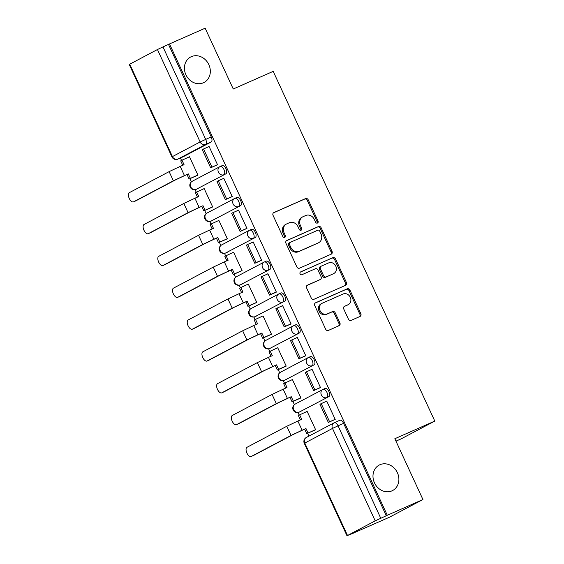 <?xml version="1.0" encoding="UTF-8"?>
<svg xmlns="http://www.w3.org/2000/svg" width="564" height="564" viewBox="0 0 564 564"><rect width="100%" height="100%" fill="white"/><g stroke="black" fill="none" stroke-linecap="round" stroke-linejoin="round"><path stroke-width="0.85" d="M317.469 223.048A1.544 1.347 62.2 0 0 318.047 221.102L308.219 199.825A2.207 1.918 62.2 0 0 305.533 198.598L273.878 212.572A2.207 1.918 62.2 0 0 273.046 215.356L282.881 236.633A1.544 1.347 62.2 0 0 285.342 235.548L284.073 232.791A7.064 6.148 62.2 0 1 286.399 224.063A7.064 6.148 62.2 0 1 286.738 223.901L289.374 222.731A7.064 6.148 62.2 0 1 297.961 226.657L299.237 229.414A1.544 1.347 62.2 0 0 301.698 228.321L300.422 225.572A7.064 6.148 62.2 0 1 302.748 216.837A7.064 6.148 62.2 0 1 303.087 216.675L305.723 215.511A7.064 6.148 62.2 0 1 314.317 219.438L315.586 222.188A1.544 1.347 62.2 0 0 317.469 223.048M316.989 223.147A1.544 1.347 62.2 0 0 317.067 221.617L307.239 200.34A2.207 1.918 62.2 0 0 304.553 199.113L273.448 212.847M284.277 237.592A1.544 1.347 62.2 0 0 284.362 236.062L283.093 233.313L284.073 232.791M300.633 230.373A1.544 1.347 62.2 0 0 300.718 228.843L299.442 226.086L300.422 225.572M379.896 464.736A14.389 12.528 62.2 0 0 379.212 465.067A14.389 12.528 62.2 0 0 374.658 483.249A14.389 12.528 62.2 0 0 391.966 490.849A14.389 12.528 62.2 0 0 392.657 490.518A14.389 12.528 62.2 0 0 397.211 472.329A14.389 12.528 62.2 0 0 379.896 464.736M191.344 56.654A14.389 12.528 62.2 0 0 190.653 56.992A14.389 12.528 62.2 0 0 186.099 75.174A14.389 12.528 62.2 0 0 203.407 82.774A14.389 12.528 62.2 0 0 204.097 82.443A14.389 12.528 62.2 0 0 208.652 64.254A14.389 12.528 62.2 0 0 191.344 56.654M348.432 319.153A2.207 1.918 62.2 0 0 351.111 320.38L359.994 316.46A2.207 1.918 62.2 0 0 360.826 313.683L349.906 290.044A2.207 1.918 62.2 0 0 347.22 288.824L315.572 302.797A2.207 1.918 62.2 0 0 314.74 305.575L325.661 329.214A2.207 1.918 62.2 0 0 328.34 330.441L339.07 325.703A2.207 1.918 62.2 0 0 339.902 322.918L335.227 312.808A2.207 1.918 62.2 0 0 332.541 311.582L327.226 313.929A5.901 5.139 62.2 0 1 320.126 310.813A5.901 5.139 62.2 0 1 321.988 303.354A5.901 5.139 62.2 0 1 322.277 303.213L343.109 294.013A5.901 5.139 62.2 0 1 350.209 297.129A5.901 5.139 62.2 0 1 348.341 304.588A5.901 5.139 62.2 0 1 348.058 304.729L344.59 306.259A2.207 1.918 62.2 0 0 343.758 309.044L348.432 319.153M169.503 43.943L205.155 28.2L233.249 89.006L273.202 71.36L434.795 421.082L394.842 438.721L422.937 499.528L387.292 515.27L169.503 43.943L162.975 46.911L205.684 139.343A4.498 2.214 66.2 0 1 205.606 144.454L177.9 159.097A4.498 2.214 66.2 0 1 177.829 159.126A4.498 2.214 66.2 0 1 177.695 159.182M331.209 254.174A2.207 1.918 62.2 0 0 332.048 251.396L321.127 227.764A2.207 1.918 62.2 0 0 318.441 226.538L286.794 240.511A2.207 1.918 62.2 0 0 285.955 243.296L296.875 266.927A2.207 1.918 62.2 0 0 299.562 268.154L331.209 254.174M335.517 258.904L346.437 282.536A2.207 1.918 62.2 0 1 345.605 285.313L313.951 299.294A2.207 1.918 62.2 0 1 311.265 298.067L306.597 287.957A2.207 1.918 62.2 0 1 307.429 285.172L320.26 279.504A2.207 1.918 62.2 0 0 321.099 276.727L317.997 270.015A2.207 1.918 62.2 0 0 315.311 268.788L301.952 274.696A1.544 1.347 62.2 0 1 300.654 271.89L332.83 257.678A2.207 1.918 62.2 0 1 335.517 258.904L334.537 259.419L345.457 283.058L346.437 282.536M422.937 499.528L389.357 517.273L353.677 532.945M180.424 157.983L181.552 160.437M189.969 178.661L191.429 181.805M195.073 189.694L196.258 192.268M204.683 210.485L206.135 213.636M209.78 221.525L210.971 224.098M219.389 242.316L220.841 245.467M224.486 253.356L225.678 255.929M234.095 274.146L235.548 277.298M239.192 285.187L240.384 287.76M248.802 305.977L250.261 309.128M253.906 317.017L255.09 319.591M263.508 337.808L264.967 340.959M268.612 348.841L269.796 351.414M278.221 369.639L279.673 372.79M283.318 380.672L284.51 383.245M292.928 401.469L294.38 404.614M298.025 412.503L299.216 415.076M307.634 433.3L308.931 436.106M395.963 441.14L401.208 438.827L434.795 421.082M387.292 515.27L375.215 520.861L347.509 535.497L353.706 533.015M168.53 44.457L211.232 136.89A4.498 2.214 66.2 0 1 211.162 142.008L183.455 156.644L177.9 159.097A4.498 3.913 62.2 0 1 172.436 156.595L200.142 141.959L157.434 49.533L162.975 46.911M129.727 64.169L172.436 156.595L171.935 156.898L129.226 64.472L157.434 49.533M196.448 175.799L197.964 175.122L189.476 156.764L181.982 160.211L184.061 164.702L180.205 166.401L184.449 175.58L188.298 173.881L175.693 179.789L135.896 200.812A5.062 2.489 66.2 0 1 135.818 200.847A5.062 2.489 66.2 0 1 135.741 200.883M216.019 165.442L217.542 164.78L209.061 146.414L207.644 147.162M230.732 197.266L232.255 196.61L223.767 178.245L222.35 178.992M211.155 207.63L212.67 206.953L204.182 188.587L196.695 192.042L198.768 196.526L194.911 198.232L199.155 207.411L203.012 205.712L190.406 211.62L150.602 232.643A5.062 2.489 66.2 0 1 150.525 232.678A5.062 2.489 66.2 0 1 150.447 232.713M245.439 229.097L246.962 228.441L238.473 210.076L237.056 210.823M225.861 239.46L227.377 238.783L218.895 220.418L211.401 223.873L213.474 228.357L209.625 230.063L213.862 239.242L217.718 237.543L205.113 243.444L165.315 264.474A5.062 2.489 66.2 0 1 165.238 264.509A5.062 2.489 66.2 0 1 165.153 264.544M260.145 260.928L261.668 260.272L253.18 241.907L251.763 242.654M240.567 271.291L242.083 270.614L233.602 252.249L226.108 255.703L228.18 260.187L224.331 261.886L228.575 271.072L232.424 269.373L219.819 275.274L180.022 296.304A5.062 2.489 66.2 0 1 179.944 296.34A5.062 2.489 66.2 0 1 179.86 296.375M274.851 292.758L276.374 292.103L267.886 273.737L266.469 274.485M255.28 303.115L256.796 302.445L248.308 284.08L240.814 287.527L242.887 292.018L239.037 293.717L243.281 302.903L247.131 301.197L234.525 307.105L194.728 328.135A5.062 2.489 66.2 0 1 194.65 328.17A5.062 2.489 66.2 0 1 194.573 328.199M289.558 324.589L291.08 323.926L282.599 305.568L281.182 306.315M269.987 334.945L271.503 334.276L263.014 315.911L255.52 319.358L257.593 323.849L253.744 325.548L257.988 334.734L261.837 333.028L249.232 338.936L209.434 359.959A5.062 2.489 66.2 0 1 209.357 360.001A5.062 2.489 66.2 0 1 209.279 360.029M304.264 356.42L305.787 355.757L297.306 337.399L295.888 338.146M284.693 366.776L286.209 366.106L277.721 347.741L270.226 351.189L272.306 355.68L268.45 357.379L272.694 366.565L276.543 364.859L263.945 370.767L224.141 391.79A5.062 2.489 66.2 0 1 224.063 391.832A5.062 2.489 66.2 0 1 223.986 391.86M318.977 388.251L320.5 387.588L312.012 369.223L310.595 369.977M299.399 398.607L300.915 397.937L292.427 379.572L284.94 383.019L287.013 387.51L283.156 389.209L287.4 398.388L291.257 396.689L278.651 402.597L238.847 423.62A5.062 2.489 66.2 0 1 238.769 423.663A5.062 2.489 66.2 0 1 238.692 423.691M333.684 420.081L335.206 419.419L326.718 401.053L325.301 401.808M314.106 430.438L315.621 429.761L307.14 411.403L299.646 414.85L301.719 419.341L297.87 421.04L302.107 430.219L305.963 428.52L293.358 434.428L253.56 455.451A5.062 2.489 66.2 0 1 253.483 455.486A5.062 2.489 66.2 0 1 253.398 455.522M323.221 389.294L325.054 388.483A4.498 2.214 -113.8 0 1 325.118 388.448A4.498 2.214 -113.8 0 1 328.925 391.599A4.498 2.214 -113.8 0 1 328.819 396.647L299.146 412.15A4.498 2.214 66.2 0 1 299.075 412.185A4.498 2.214 66.2 0 1 298.934 412.235M308.515 357.463L310.341 356.652A4.498 2.214 -113.8 0 1 310.411 356.617A4.498 2.214 -113.8 0 1 314.218 359.769A4.498 2.214 -113.8 0 1 314.113 364.816L284.439 380.326A4.498 2.214 66.2 0 1 284.369 380.355A4.498 2.214 66.2 0 1 284.228 380.404M293.809 325.632L295.635 324.822A4.498 2.214 -113.8 0 1 295.705 324.793A4.498 2.214 -113.8 0 1 299.512 327.938A4.498 2.214 -113.8 0 1 299.406 332.986L269.726 348.496A4.498 2.214 66.2 0 1 269.662 348.524A4.498 2.214 66.2 0 1 269.522 348.573M279.095 293.802L280.928 292.991A4.498 2.214 -113.8 0 1 280.999 292.963A4.498 2.214 -113.8 0 1 284.806 296.107A4.498 2.214 -113.8 0 1 284.7 301.155L255.02 316.665A4.498 2.214 66.2 0 1 254.956 316.693A4.498 2.214 66.2 0 1 254.815 316.749M264.389 261.971L266.222 261.16A4.498 2.214 -113.8 0 1 266.293 261.132A4.498 2.214 -113.8 0 1 270.1 264.283A4.498 2.214 -113.8 0 1 269.994 269.324L240.313 284.834A4.498 2.214 66.2 0 1 240.243 284.869A4.498 2.214 66.2 0 1 240.109 284.919M249.683 230.14L251.516 229.337A4.498 2.214 -113.8 0 1 251.579 229.301A4.498 2.214 -113.8 0 1 255.393 232.453A4.498 2.214 -113.8 0 1 255.288 237.493L225.607 253.003A4.498 2.214 66.2 0 1 225.537 253.039A4.498 2.214 66.2 0 1 225.403 253.088M234.976 198.309L236.809 197.506A4.498 2.214 -113.8 0 1 236.873 197.471A4.498 2.214 -113.8 0 1 240.68 200.622A4.498 2.214 -113.8 0 1 240.574 205.663L210.901 221.173A4.498 2.214 66.2 0 1 210.83 221.208A4.498 2.214 66.2 0 1 210.689 221.257M220.27 166.479L222.096 165.675A4.498 2.214 -113.8 0 1 222.167 165.64A4.498 2.214 -113.8 0 1 225.974 168.791A4.498 2.214 -113.8 0 1 225.868 173.832L196.194 189.342A4.498 2.214 66.2 0 1 196.124 189.377A4.498 2.214 66.2 0 1 195.983 189.426M386.312 515.792L343.603 423.36A4.498 2.214 -113.8 0 0 339.824 420.279A4.498 2.214 -113.8 0 0 339.761 420.314L334.346 422.704M302.748 216.837L301.768 217.359A7.064 6.148 62.2 0 0 299.442 226.086M286.399 224.063L285.419 224.578A7.064 6.148 62.2 0 0 283.093 233.313M330.666 254.413A2.207 1.918 62.2 0 0 331.068 251.911L320.148 228.279A2.207 1.918 62.2 0 0 317.462 227.052L286.364 240.786M319.682 231.05A1.544 1.347 62.2 0 0 317.8 230.197L290.023 242.464A1.544 1.347 62.2 0 0 289.438 244.409L290.777 247.314A7.064 6.148 62.2 0 0 299.364 251.234L318.357 242.851A7.064 6.148 62.2 0 0 318.695 242.689A7.064 6.148 62.2 0 0 321.022 233.954L319.682 231.05M289.875 242.541L289.043 242.978A1.544 1.347 62.2 0 0 288.458 244.924L289.438 244.409M318.695 242.689L317.715 243.204A7.064 6.148 62.2 0 1 317.377 243.366L298.391 251.756A7.064 6.148 62.2 0 1 289.797 247.829L288.458 244.924M345.055 285.56A2.207 1.918 62.2 0 0 345.457 283.058M306.999 285.447L319.287 280.026A2.207 1.918 62.2 0 0 319.492 279.913M300.302 272.13L332.83 257.678M333.585 273.625A5.901 5.139 62.2 0 0 333.867 273.484A5.901 5.139 62.2 0 0 335.735 266.025A5.901 5.139 62.2 0 0 328.636 262.909L321.29 266.152A2.207 1.918 62.2 0 0 320.458 268.929L323.56 275.641A2.207 1.918 62.2 0 0 326.239 276.868L332.605 274.139A5.901 5.139 62.2 0 0 332.887 274.005L333.867 273.484M320.31 266.666A2.207 1.918 62.2 0 0 319.478 269.444L320.458 268.929M332.605 274.139L325.266 277.382A2.207 1.918 62.2 0 1 322.58 276.156L319.478 269.444M334.537 259.419A2.207 1.918 62.2 0 0 331.851 258.192M348.341 304.588L347.368 305.11A5.901 5.139 62.2 0 1 347.086 305.244L344.16 306.534M321.988 303.354L321.015 303.869A5.901 5.139 62.2 0 0 319.146 311.328A5.901 5.139 62.2 0 0 326.246 314.444L327.226 313.929M338.52 325.943A2.207 1.918 62.2 0 0 338.922 323.44L334.248 313.323A2.207 1.918 62.2 0 0 331.561 312.096L326.246 314.444M359.444 316.7A2.207 1.918 62.2 0 0 359.846 314.197L348.926 290.566A2.207 1.918 62.2 0 0 346.24 289.339L315.142 303.072M180.205 166.401L169.122 171.632L129.325 192.662A5.062 2.489 -113.8 0 0 129.205 198.338A5.062 2.489 -113.8 0 0 133.492 201.877A5.062 2.489 -113.8 0 0 133.569 201.841L173.367 180.818L184.449 175.58M197.915 175.15L189.102 179.042L190.378 178.372L188.298 173.881M189.102 179.042L187.029 174.551M182.743 165.28L180.713 160.881L181.982 160.211M217.542 164.773L210.668 167.804L211.944 167.127L203.555 148.974L209.103 146.52M211.944 167.127L217.5 164.681M210.668 167.804L202.279 149.643L203.555 148.974M190.378 178.372L197.922 175.037M194.911 198.232L183.836 203.463L144.031 224.486A5.062 2.489 -113.8 0 0 143.919 230.161A5.062 2.489 -113.8 0 0 148.198 233.707A5.062 2.489 -113.8 0 0 148.276 233.672L188.073 212.642L199.155 207.411M212.621 206.981L203.808 210.873L205.084 210.203L203.012 205.712M203.808 210.873L201.736 206.382M197.449 197.111L195.419 192.712L196.695 192.042M232.248 196.596L225.381 199.635L226.65 198.958L218.261 180.797L223.816 178.351M226.65 198.958L232.206 196.505M225.381 199.635L216.985 181.474L218.261 180.797M205.084 210.203L212.628 206.868M209.625 230.063L198.542 235.294L158.738 256.317A5.062 2.489 -113.8 0 0 158.625 261.992A5.062 2.489 -113.8 0 0 162.904 265.538A5.062 2.489 -113.8 0 0 162.982 265.503L202.779 244.473L213.862 239.242M227.327 238.812L218.515 242.703L219.791 242.026L217.718 237.543M218.515 242.703L216.442 238.212M212.156 228.942L210.125 224.542L211.401 223.873M246.954 228.427L240.088 231.466L241.357 230.789L232.967 212.628L238.523 210.182M241.357 230.789L246.912 228.335M240.088 231.466L231.698 213.305L232.967 212.628M219.791 242.026L227.334 238.699M224.331 261.886L213.248 267.124L173.451 288.148A5.062 2.489 -113.8 0 0 173.331 293.823A5.062 2.489 -113.8 0 0 177.611 297.369A5.062 2.489 -113.8 0 0 177.688 297.334L217.492 276.304L228.575 271.072M242.034 270.642L233.228 274.534L234.497 273.857L232.424 269.373M233.228 274.534L231.148 270.043M226.869 260.772L224.832 256.373L226.108 255.703M261.661 260.258L254.794 263.289L256.063 262.62L247.674 244.459L253.229 242.005M256.063 262.62L261.618 260.166M254.794 263.289L246.405 245.136L247.674 244.459M234.497 273.857L242.048 270.53M239.037 293.717L227.955 298.955L188.157 319.978A5.062 2.489 -113.8 0 0 188.038 325.654A5.062 2.489 -113.8 0 0 192.324 329.2A5.062 2.489 -113.8 0 0 192.402 329.157L232.199 308.134L243.281 302.903M256.74 302.473L247.934 306.365L249.203 305.688L247.131 301.197M247.934 306.365L245.862 301.874M241.575 292.596L239.545 288.204L240.814 287.527M276.367 292.089L269.5 295.12L270.776 294.45L262.38 276.289L267.935 273.836M270.776 294.45L276.325 291.997M269.5 295.12L261.111 276.966L262.38 276.289M249.203 305.688L256.754 302.353M253.744 325.548L242.661 330.786L202.864 351.809A5.062 2.489 -113.8 0 0 202.744 357.484A5.062 2.489 -113.8 0 0 207.03 361.031A5.062 2.489 -113.8 0 0 207.108 360.988L246.905 339.965L257.988 334.734M271.446 334.304L262.641 338.188L263.91 337.519L261.837 333.028M262.641 338.188L260.568 333.705M256.282 324.427L254.251 320.035L255.52 319.358M291.08 323.919L284.207 326.951L285.483 326.281L277.093 308.12L282.642 305.667M285.483 326.281L291.038 323.828M284.207 326.951L275.817 308.79L277.093 308.12M263.91 337.519L271.46 334.184M268.45 357.379L257.367 362.61L217.57 383.64A5.062 2.489 -113.8 0 0 217.45 389.315A5.062 2.489 -113.8 0 0 221.737 392.861A5.062 2.489 -113.8 0 0 221.814 392.819L261.611 371.796L272.694 366.565M286.159 366.135L277.347 370.019L278.623 369.349L276.543 364.859M277.347 370.019L275.274 365.535M270.988 356.258L268.957 351.865L270.226 351.189M305.787 355.75L298.913 358.782L300.189 358.112L291.799 339.951L297.355 337.498M300.189 358.112L305.744 355.658M298.913 358.782L290.523 340.621L291.799 339.951M278.623 369.349L286.167 366.015M283.156 389.209L272.081 394.44L232.276 415.471A5.062 2.489 -113.8 0 0 232.164 421.146A5.062 2.489 -113.8 0 0 236.443 424.685A5.062 2.489 -113.8 0 0 236.52 424.65L276.318 403.627L287.4 398.388M300.866 397.958L292.053 401.85L293.329 401.18L291.257 396.689M292.053 401.85L289.981 397.366M285.694 388.088L283.664 383.689L284.94 383.019M320.493 387.581L313.626 390.612L314.895 389.943L306.506 371.782L312.061 369.328M314.895 389.943L320.451 387.489M313.626 390.612L305.23 372.451L306.506 371.782M293.329 401.18L300.873 397.846M297.87 421.04L286.787 426.271L246.983 447.301A5.062 2.489 -113.8 0 0 246.87 452.977A5.062 2.489 -113.8 0 0 251.149 456.516A5.062 2.489 -113.8 0 0 251.227 456.48L291.031 435.457L302.107 430.219M315.572 429.789L306.76 433.681L308.036 433.011L305.963 428.52M306.76 433.681L304.687 429.19M300.401 419.919L298.37 415.52L299.646 414.85M335.199 419.412L328.333 422.443L329.602 421.773L321.212 403.612L326.767 401.159M329.602 421.773L335.157 419.32M328.333 422.443L319.943 404.282L321.212 403.612M308.036 433.011L315.579 429.676M317.067 221.617L318.047 221.102M284.362 236.062L285.342 235.548M300.718 228.843L301.698 228.321M375.215 520.861L332.506 428.428L304.8 443.064L347.509 535.497M211.162 142.008L205.606 144.454A4.498 3.913 62.2 0 1 200.142 141.959L211.232 136.89M328.819 396.647L299.146 412.15A4.498 3.913 -117.8 0 1 293.675 409.654A4.498 3.913 62.2 0 1 295.155 404.099A4.498 4.498 0 0 0 293.209 410.035A4.498 4.498 0 0 0 299.075 412.185L301.049 411.318M314.113 364.816L284.439 380.326A4.498 3.913 -117.8 0 1 278.968 377.824A4.498 3.913 62.2 0 1 280.449 372.268A4.498 4.498 0 0 0 278.503 378.204A4.498 4.498 0 0 0 284.369 380.355L286.336 379.487M299.406 332.986L269.726 348.496A4.498 3.913 -117.8 0 1 264.262 345.993A4.498 3.913 62.2 0 1 265.743 340.437A4.498 4.498 0 0 0 263.797 346.374A4.498 4.498 0 0 0 269.662 348.524L271.629 347.657M284.7 301.155L255.02 316.665A4.498 3.913 -117.8 0 1 249.556 314.162A4.498 3.913 62.2 0 1 251.036 308.607A4.498 4.498 0 0 0 249.091 314.543A4.498 4.498 0 0 0 254.956 316.693L256.923 315.826M269.994 269.324L240.313 284.834A4.498 3.913 -117.8 0 1 234.843 282.331A4.498 3.913 62.2 0 1 236.33 276.776A4.498 4.498 0 0 0 234.384 282.712A4.498 4.498 0 0 0 240.243 284.869L242.217 283.995M255.288 237.493L225.607 253.003A4.498 3.913 -117.8 0 1 220.136 250.508A4.498 3.913 62.2 0 1 221.624 244.945A4.498 4.498 0 0 0 219.671 250.881A4.498 4.498 0 0 0 225.537 253.039L227.511 252.164M240.574 205.663L210.901 221.173A4.498 3.913 -117.8 0 1 205.43 218.677A4.498 3.913 62.2 0 1 206.91 213.114A4.498 4.498 0 0 0 204.965 219.051A4.498 4.498 0 0 0 210.83 221.208L212.804 220.334M225.868 173.832L196.194 189.342A4.498 3.913 -117.8 0 1 190.724 186.846A4.498 3.913 62.2 0 1 192.204 181.284A4.498 4.498 0 0 0 190.258 187.22A4.498 4.498 0 0 0 196.124 189.377L198.091 188.503M220.129 166.542A4.498 2.214 66.2 0 1 220.2 166.514A4.498 2.214 66.2 0 1 224.007 169.658A4.498 2.214 66.2 0 1 223.901 174.706A4.498 3.913 -117.8 0 1 218.43 172.21A4.498 3.913 -117.8 0 1 219.911 166.648A4.498 3.913 -117.8 0 1 220.129 166.542M192.423 181.185A4.498 3.913 62.2 0 0 192.204 181.284L219.911 166.648A4.498 4.498 0 0 1 220.2 166.514L222.167 165.64M234.835 198.373A4.498 2.214 66.2 0 1 234.906 198.338A4.498 2.214 66.2 0 1 238.713 201.489A4.498 2.214 66.2 0 1 238.607 206.537A4.498 3.913 -117.8 0 1 233.136 204.034A4.498 3.913 -117.8 0 1 234.624 198.479A4.498 3.913 -117.8 0 1 234.835 198.373M249.542 230.204A4.498 2.214 66.2 0 1 249.612 230.168A4.498 2.214 66.2 0 1 253.419 233.32A4.498 2.214 66.2 0 1 253.314 238.368A4.498 3.913 -117.8 0 1 247.843 235.865A4.498 3.913 -117.8 0 1 249.33 230.309A4.498 3.913 -117.8 0 1 249.542 230.204M264.248 262.034A4.498 2.214 66.2 0 1 264.319 261.999A4.498 2.214 66.2 0 1 268.126 265.151A4.498 2.214 66.2 0 1 268.02 270.198A4.498 3.913 -117.8 0 1 262.556 267.696A4.498 3.913 -117.8 0 1 264.037 262.14A4.498 3.913 -117.8 0 1 264.248 262.034M278.961 293.865A4.498 2.214 66.2 0 1 279.025 293.83A4.498 2.214 66.2 0 1 282.832 296.981A4.498 2.214 66.2 0 1 282.726 302.022A4.498 3.913 -117.8 0 1 277.262 299.526A4.498 3.913 -117.8 0 1 278.743 293.971A4.498 3.913 -117.8 0 1 278.961 293.865M293.668 325.696A4.498 2.214 66.2 0 1 293.731 325.661A4.498 2.214 66.2 0 1 297.545 328.812A4.498 2.214 66.2 0 1 297.439 333.853A4.498 3.913 -117.8 0 1 291.969 331.357A4.498 3.913 -117.8 0 1 293.449 325.795A4.498 3.913 -117.8 0 1 293.668 325.696M308.374 357.527A4.498 2.214 66.2 0 1 308.445 357.491A4.498 2.214 66.2 0 1 312.252 360.643A4.498 2.214 66.2 0 1 312.146 365.684A4.498 3.913 -117.8 0 1 306.675 363.188A4.498 3.913 -117.8 0 1 308.156 357.625A4.498 3.913 -117.8 0 1 308.374 357.527M323.08 389.35A4.498 2.214 66.2 0 1 323.151 389.322A4.498 2.214 66.2 0 1 326.958 392.474A4.498 2.214 66.2 0 1 326.852 397.514A4.498 3.913 -117.8 0 1 321.381 395.019A4.498 3.913 -117.8 0 1 322.869 389.456A4.498 3.913 -117.8 0 1 323.08 389.35M207.129 213.009A4.498 3.913 62.2 0 0 206.91 213.114L234.624 198.479A4.498 4.498 0 0 1 234.906 198.338L236.873 197.471M221.835 244.839A4.498 3.913 62.2 0 0 221.624 244.945L249.33 230.309A4.498 4.498 0 0 1 249.612 230.168L251.579 229.301M236.542 276.67A4.498 3.913 62.2 0 0 236.33 276.776L264.037 262.14A4.498 4.498 0 0 1 264.319 261.999L266.293 261.132M251.248 308.501A4.498 3.913 62.2 0 0 251.036 308.607L278.743 293.971A4.498 4.498 0 0 1 279.025 293.83L280.999 292.963M265.961 340.332A4.498 3.913 62.2 0 0 265.743 340.437L293.449 325.795A4.498 4.498 0 0 1 293.731 325.661L295.705 324.793M280.668 372.162A4.498 3.913 62.2 0 0 280.449 372.268L308.156 357.625A4.498 4.498 0 0 1 308.445 357.491L310.411 356.617M295.374 403.993A4.498 3.913 62.2 0 0 295.155 404.099L322.869 389.456A4.498 4.498 0 0 1 323.151 389.322L325.118 388.448M343.603 423.36L338.047 425.813L380.756 518.238M334.205 422.767A4.498 2.214 66.2 0 1 334.276 422.732A4.498 2.214 66.2 0 1 338.047 425.813L332.506 428.428A4.498 3.913 -117.8 0 1 333.994 422.873A4.498 3.913 -117.8 0 1 334.205 422.767M304.299 443.367L304.8 443.064A4.498 3.913 -117.8 0 1 306.28 437.509A4.498 4.498 0 0 0 304.299 443.367L347.008 535.8M304.553 199.113L305.533 198.598M307.239 200.34L308.219 199.825M317.462 227.052L318.441 226.538M320.148 228.279L321.127 227.764M331.068 251.911L332.048 251.396M289.797 247.829L290.777 247.314M298.391 251.756L299.364 251.234M317.377 243.366L318.357 242.851M319.287 280.026L320.26 279.504M322.58 276.156L323.56 275.641M325.266 277.382L326.239 276.868M347.086 305.244L348.058 304.729M331.561 312.096L332.541 311.582M334.248 313.323L335.227 312.808M338.922 323.44L339.902 322.918M346.24 289.339L347.22 288.824M348.926 290.566L349.906 290.044M359.846 314.197L360.826 313.683M133.569 201.841L135.896 200.812M169.122 171.632L173.367 180.818M148.276 233.672L150.602 232.643M183.836 203.463L188.073 212.642M162.982 265.503L165.315 264.474M198.542 235.294L202.779 244.473M177.688 297.334L180.022 296.304M213.248 267.124L217.492 276.304M192.402 329.157L194.728 328.135M227.955 298.955L232.199 308.134M207.108 360.988L209.434 359.959M242.661 330.786L246.905 339.965M221.814 392.819L224.141 391.79M257.367 362.61L261.611 371.796M236.52 424.65L238.847 423.62M272.081 394.44L276.318 403.627M251.227 456.48L253.56 455.451M286.787 426.271L291.031 435.457M183.385 156.679L177.829 159.126A4.498 4.498 0 0 1 171.935 156.898M339.824 420.279L334.276 422.732A4.498 4.498 0 0 0 333.994 422.873L306.28 437.509M288.965 243.013L289.945 242.499M319.393 279.97L320.366 279.455M320.204 266.723L321.184 266.201M135.818 200.847L133.492 201.877M150.525 232.678L148.198 233.707M165.238 264.509L162.904 265.538M179.944 296.34L177.611 297.369M194.65 328.17L192.324 329.2M209.357 360.001L207.03 361.031M224.063 391.832L221.737 392.861M238.769 423.663L236.443 424.685M253.483 455.486L251.149 456.516"/></g></svg>
